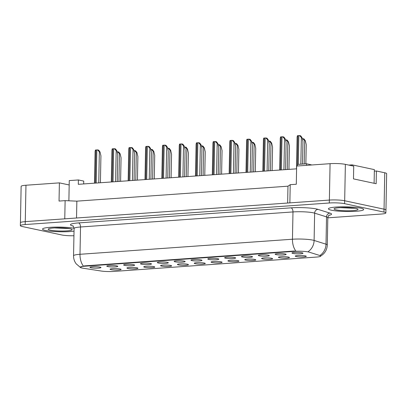 <?xml version="1.0" encoding="UTF-8"?>
<svg xmlns="http://www.w3.org/2000/svg" width="407" height="407" viewBox="0 0 407 407"><rect width="100%" height="100%" fill="white"/><g stroke="black" fill="none" stroke-linecap="round" stroke-linejoin="round"><path stroke-width="0.61" d="M136.986 267.821A5.51 0.728 1.1 0 1 137.922 268.193A5.51 0.728 1.1 0 1 134.249 268.864A5.51 0.728 1.1 0 1 127.869 268.467A5.51 0.728 1.1 0 1 126.938 267.979A5.51 0.728 1.1 0 1 131.029 267.414A5.51 0.728 1.1 0 1 136.986 267.821M153.821 266.626A5.51 0.728 1.1 0 1 154.752 266.997A5.51 0.728 1.1 0 1 151.083 267.674A5.51 0.728 1.1 0 1 144.704 267.272A5.51 0.728 1.1 0 1 143.773 266.788A5.51 0.728 1.1 0 1 147.863 266.219A5.51 0.728 1.1 0 1 153.821 266.626M170.655 265.435A5.51 0.728 1.1 0 1 171.586 265.802A5.51 0.728 1.1 0 1 167.918 266.478A5.51 0.728 1.1 0 1 161.538 266.081A5.51 0.728 1.1 0 1 160.607 265.593A5.51 0.728 1.1 0 1 164.698 265.023A5.51 0.728 1.1 0 1 170.655 265.435M187.49 264.24A5.51 0.728 1.1 0 1 188.421 264.611A5.51 0.728 1.1 0 1 184.753 265.288A5.51 0.728 1.1 0 1 178.373 264.886A5.51 0.728 1.1 0 1 177.442 264.397A5.51 0.728 1.1 0 1 181.532 263.833A5.51 0.728 1.1 0 1 187.49 264.24M204.324 263.049A5.51 0.728 1.1 0 1 205.255 263.415A5.51 0.728 1.1 0 1 201.587 264.092A5.51 0.728 1.1 0 1 195.207 263.695A5.51 0.728 1.1 0 1 194.276 263.207A5.51 0.728 1.1 0 1 198.367 262.637A5.51 0.728 1.1 0 1 204.324 263.049M221.159 261.854A5.51 0.728 1.1 0 1 222.09 262.225A5.51 0.728 1.1 0 1 218.422 262.897A5.51 0.728 1.1 0 1 212.042 262.5A5.51 0.728 1.1 0 1 211.111 262.011A5.51 0.728 1.1 0 1 215.201 261.447A5.51 0.728 1.1 0 1 221.159 261.854M237.993 260.658A5.51 0.728 1.1 0 1 238.924 261.029A5.51 0.728 1.1 0 1 235.251 261.706A5.51 0.728 1.1 0 1 228.876 261.304A5.51 0.728 1.1 0 1 227.945 260.821A5.51 0.728 1.1 0 1 232.036 260.251A5.51 0.728 1.1 0 1 237.993 260.658M254.823 259.468A5.51 0.728 1.1 0 1 255.759 259.839A5.51 0.728 1.1 0 1 252.086 260.511A5.51 0.728 1.1 0 1 245.711 260.114A5.51 0.728 1.1 0 1 244.78 259.625A5.51 0.728 1.1 0 1 248.87 259.061A5.51 0.728 1.1 0 1 254.823 259.468M271.657 258.272A5.51 0.728 1.1 0 1 272.593 258.643A5.51 0.728 1.1 0 1 268.92 259.32A5.51 0.728 1.1 0 1 262.546 258.918A5.51 0.728 1.1 0 1 261.615 258.43A5.51 0.728 1.1 0 1 265.705 257.865A5.51 0.728 1.1 0 1 271.657 258.272M288.492 257.082A5.51 0.728 1.1 0 1 289.428 257.448A5.51 0.728 1.1 0 1 285.755 258.124A5.51 0.728 1.1 0 1 279.375 257.728A5.51 0.728 1.1 0 1 278.444 257.239A5.51 0.728 1.1 0 1 282.539 256.669A5.51 0.728 1.1 0 1 288.492 257.082M305.326 255.886A5.51 0.728 1.1 0 1 306.262 256.257A5.51 0.728 1.1 0 1 302.589 256.929A5.51 0.728 1.1 0 1 296.21 256.532A5.51 0.728 1.1 0 1 295.279 256.044A5.51 0.728 1.1 0 1 299.369 255.479A5.51 0.728 1.1 0 1 305.326 255.886M120.151 269.012A5.51 0.728 1.1 0 1 121.088 269.383A5.51 0.728 1.1 0 1 117.414 270.06A5.51 0.728 1.1 0 1 111.035 269.658A5.51 0.728 1.1 0 1 110.104 269.175A5.51 0.728 1.1 0 1 114.194 268.605A5.51 0.728 1.1 0 1 120.151 269.012M116.86 265.913A5.51 0.728 1.1 0 1 117.791 266.285A5.51 0.728 1.1 0 1 114.123 266.956A5.51 0.728 1.1 0 1 107.743 266.56A5.51 0.728 1.1 0 1 106.812 266.071A5.51 0.728 1.1 0 1 110.902 265.506A5.51 0.728 1.1 0 1 116.86 265.913M133.694 264.718A5.51 0.728 1.1 0 1 134.625 265.089A5.51 0.728 1.1 0 1 130.957 265.766A5.51 0.728 1.1 0 1 124.578 265.364A5.51 0.728 1.1 0 1 123.647 264.881A5.51 0.728 1.1 0 1 127.737 264.311A5.51 0.728 1.1 0 1 133.694 264.718M150.529 263.527A5.51 0.728 1.1 0 1 151.46 263.894A5.51 0.728 1.1 0 1 147.792 264.57A5.51 0.728 1.1 0 1 141.412 264.174A5.51 0.728 1.1 0 1 140.481 263.685A5.51 0.728 1.1 0 1 144.571 263.115A5.51 0.728 1.1 0 1 150.529 263.527M167.363 262.332A5.51 0.728 1.1 0 1 168.295 262.703A5.51 0.728 1.1 0 1 164.626 263.38A5.51 0.728 1.1 0 1 158.247 262.978A5.51 0.728 1.1 0 1 157.316 262.49A5.51 0.728 1.1 0 1 161.406 261.925A5.51 0.728 1.1 0 1 167.363 262.332M184.198 261.141A5.51 0.728 1.1 0 1 185.129 261.508A5.51 0.728 1.1 0 1 181.461 262.184A5.51 0.728 1.1 0 1 175.081 261.787A5.51 0.728 1.1 0 1 174.15 261.299A5.51 0.728 1.1 0 1 178.241 260.729A5.51 0.728 1.1 0 1 184.198 261.141M201.033 259.946A5.51 0.728 1.1 0 1 201.964 260.317A5.51 0.728 1.1 0 1 198.29 260.989A5.51 0.728 1.1 0 1 191.916 260.592A5.51 0.728 1.1 0 1 190.985 260.104A5.51 0.728 1.1 0 1 195.075 259.539A5.51 0.728 1.1 0 1 201.033 259.946M217.862 258.75A5.51 0.728 1.1 0 1 218.798 259.122A5.51 0.728 1.1 0 1 215.125 259.798A5.51 0.728 1.1 0 1 208.75 259.396A5.51 0.728 1.1 0 1 207.819 258.913A5.51 0.728 1.1 0 1 211.91 258.343A5.51 0.728 1.1 0 1 217.862 258.75M234.697 257.56A5.51 0.728 1.1 0 1 235.633 257.931A5.51 0.728 1.1 0 1 231.959 258.603A5.51 0.728 1.1 0 1 225.585 258.206A5.51 0.728 1.1 0 1 224.654 257.717A5.51 0.728 1.1 0 1 228.744 257.153A5.51 0.728 1.1 0 1 234.697 257.56M251.531 256.364A5.51 0.728 1.1 0 1 252.467 256.736A5.51 0.728 1.1 0 1 248.794 257.412A5.51 0.728 1.1 0 1 242.414 257.01A5.51 0.728 1.1 0 1 241.483 256.527A5.51 0.728 1.1 0 1 245.579 255.957A5.51 0.728 1.1 0 1 251.531 256.364M268.366 255.174A5.51 0.728 1.1 0 1 269.302 255.54A5.51 0.728 1.1 0 1 265.629 256.217A5.51 0.728 1.1 0 1 259.249 255.82A5.51 0.728 1.1 0 1 258.318 255.331A5.51 0.728 1.1 0 1 262.408 254.762A5.51 0.728 1.1 0 1 268.366 255.174M285.2 253.978A5.51 0.728 1.1 0 1 286.136 254.35A5.51 0.728 1.1 0 1 282.463 255.021A5.51 0.728 1.1 0 1 276.083 254.624A5.51 0.728 1.1 0 1 275.152 254.136A5.51 0.728 1.1 0 1 279.243 253.571A5.51 0.728 1.1 0 1 285.2 253.978M302.035 252.783A5.51 0.728 1.1 0 1 302.971 253.154A5.51 0.728 1.1 0 1 299.298 253.831A5.51 0.728 1.1 0 1 292.918 253.429A5.51 0.728 1.1 0 1 291.987 252.945A5.51 0.728 1.1 0 1 296.077 252.376A5.51 0.728 1.1 0 1 302.035 252.783M100.025 267.104A5.51 0.728 1.1 0 1 100.961 267.475A5.51 0.728 1.1 0 1 97.288 268.152A5.51 0.728 1.1 0 1 90.909 267.755A5.51 0.728 1.1 0 1 89.978 267.267A5.51 0.728 1.1 0 1 94.068 266.697A5.51 0.728 1.1 0 1 100.025 267.104M294.561 251.343L84.529 266.234A9.916 1.313 -178.9 0 0 80.184 267.231A9.916 1.313 -178.9 0 0 81.893 268.004A9.916 1.313 -178.9 0 0 82.982 268.203L101.165 271.021A9.916 1.313 1.1 0 0 113.843 271.433L316.371 257.076A9.916 1.313 -178.9 0 0 320.721 256.074A9.916 1.313 -178.9 0 0 319.856 255.52L309.172 252.167A9.916 1.313 1.1 0 0 294.561 251.343L294.566 250.987M68.88 200.804L69.185 184.961L59.391 182.87L25.967 185.236A11.02 1.455 -178.9 0 0 21.133 186.35L20.436 222.639M385.953 210.032L386.65 173.636A11.02 1.455 -178.9 0 0 384.752 172.777L376.399 170.991L376.154 183.73L353.479 178.882L353.724 166.142L345.375 164.357A11.02 1.455 -178.9 0 0 330.072 163.68L296.647 166.046L296.301 184.249L290.222 184.676L289.87 202.874L329.375 200.076A11.02 1.455 -178.9 0 1 344.678 200.753L384.05 209.173A11.02 1.455 -178.9 0 1 385.953 210.032A11.02 1.455 -178.9 0 1 385.917 210.139M376.399 170.991L374.338 171.138M296.596 168.839L78.302 184.315L78.383 179.95L83.745 181.095L83.689 183.933M290.222 184.676L287.973 186.187L76.852 201.155L76.526 217.999M76.852 201.155L65.12 200.636L64.769 218.834L25.27 221.637A11.02 1.455 -178.9 0 0 25.239 221.637A11.02 1.455 -178.9 0 0 20.406 222.746L20.35 225.661A11.02 1.455 -178.9 0 0 22.248 226.516L61.625 234.941A11.02 1.455 -178.9 0 0 73.937 235.75M287.973 186.187L287.652 203.032M65.12 200.636L59.04 201.068L59.391 182.87M297.38 165.995L297.41 164.423L306.527 163.777L306.496 165.349M69.185 184.961L69.266 180.596L78.383 179.95M306.527 163.777L311.884 164.967M45.584 230.469A17.628 2.33 -178.9 0 0 74.028 231.14A17.628 2.33 -178.9 0 1 45.584 230.469A17.628 2.33 -178.9 0 1 42.542 229.1A17.628 2.33 -178.9 0 0 45.584 230.469M331.461 210.205A17.628 2.33 -178.9 0 0 351.2 211.498A17.628 2.33 -178.9 0 0 363.67 209.508A17.628 2.33 -178.9 0 0 360.633 208.135A17.628 2.33 -178.9 0 0 340.893 206.842A17.628 2.33 -178.9 0 0 328.418 208.832A17.628 2.33 -178.9 0 0 331.461 210.205A17.628 2.33 -178.9 0 0 351.2 211.498A17.628 2.33 -178.9 0 0 363.67 209.508A17.628 2.33 -178.9 0 0 360.633 208.135A17.628 2.33 -178.9 0 0 340.893 206.842A17.628 2.33 -178.9 0 0 328.418 208.832A17.628 2.33 -178.9 0 0 331.461 210.205M80.154 267.19L84.508 265.878L294.536 250.987M350.905 208.186A14.693 1.943 -178.9 0 0 353.53 208.074M65.028 228.449A14.693 1.943 -178.9 0 0 67.654 228.342M327.813 217.831L381.033 214.057A11.02 1.455 -178.9 0 0 385.867 212.947L385.922 210.032A11.02 1.455 -178.9 0 0 384.02 209.178L344.648 200.753A11.02 1.455 -178.9 0 0 329.344 200.076L25.239 221.637L25.183 224.547A11.02 1.455 -178.9 0 0 20.35 225.661M74.074 228.266A17.628 2.33 -178.9 0 0 54.467 227.121A17.628 2.33 -178.9 0 0 42.542 229.1A17.628 2.33 -178.9 0 1 54.467 227.121A17.628 2.33 -178.9 0 1 74.074 228.266M385.867 212.947A11.02 1.455 -178.9 0 0 383.964 212.088L344.592 203.668A11.02 1.455 -178.9 0 0 329.288 202.991L25.183 224.547M100.036 151.994L99.349 151.847L97.527 149.888L98.677 150.132L100.036 151.994L100.926 155.835L100.412 182.748M94.485 183.17L95.09 151.455L95.401 150.041L97.527 149.888M120.162 153.902L119.475 153.754L117.654 151.796L118.803 152.04L120.162 153.902L121.057 157.743L120.604 181.319M117.104 151.811L117.654 151.796M50.259 230.138A11.976 1.582 -178.9 0 0 64.428 230.998A11.976 1.582 -178.9 0 0 72.039 229.451A11.976 1.582 -178.9 0 0 70.075 228.734A11.976 1.582 -178.9 0 0 57.443 227.844A11.976 1.582 -178.9 0 0 48.306 228.999A11.976 1.582 -178.9 0 0 50.259 230.138M54.604 227.93L69.475 228.617M68.574 228.464L57.112 227.849M336.136 209.87A11.976 1.582 -178.9 0 0 350.305 210.729A11.976 1.582 -178.9 0 0 357.916 209.188A11.976 1.582 -178.9 0 0 355.952 208.465A11.976 1.582 -178.9 0 0 343.32 207.575A11.976 1.582 -178.9 0 0 334.183 208.73A11.976 1.582 -178.9 0 0 336.136 209.87M340.481 207.662L355.352 208.348M348.824 165.094L352.106 164.86L374.369 169.622L374.104 183.292M354.451 208.201L342.989 207.58M352.086 165.791L352.106 164.86M116.87 150.799L116.183 150.651L114.362 148.692L115.512 148.942L116.87 150.799L117.76 154.645L117.247 181.558M111.32 181.975L111.925 150.259L112.235 148.845L114.362 148.692M133.705 149.603L133.018 149.461L131.196 147.502L132.346 147.746L133.705 149.603L134.595 153.449L134.081 180.362M128.149 180.784L128.76 149.069L129.07 147.649L131.196 147.502M150.539 148.413L149.852 148.265L148.031 146.306L149.181 146.556L150.539 148.413L151.429 152.259L150.916 179.166M144.984 179.589L145.594 147.873L145.904 146.459L148.031 146.306M167.374 147.217L166.687 147.069L164.866 145.116L166.015 145.36L167.374 147.217L168.264 151.063L167.75 177.976M161.818 178.393L162.429 146.683L162.739 145.263L164.866 145.116M136.996 152.706L136.309 152.559L134.488 150.6L135.638 150.849L136.996 152.706L137.887 156.553L137.439 180.123M133.939 150.615L134.488 150.6M153.831 151.511L153.144 151.363L151.323 149.41L152.472 149.654L153.831 151.511L154.721 155.357L154.268 178.932M150.773 149.425L151.323 149.41M170.665 150.32L169.978 150.173L168.157 148.214L169.307 148.463L170.665 150.32L171.556 154.167L171.103 177.737M167.608 148.229L168.157 148.214M184.208 146.027L183.521 145.879L181.7 143.92L182.85 144.164L184.208 146.027L185.099 149.868L184.585 176.78M178.653 177.203L179.263 145.487L179.573 144.073L181.7 143.92M201.043 144.831L200.356 144.683L198.535 142.725L199.684 142.974L201.043 144.831L201.933 148.677L201.414 175.59M195.487 176.007L196.098 144.292L196.403 142.877L198.535 142.725M217.877 143.635L217.185 143.493L215.364 141.534L216.519 141.778L217.877 143.635L218.768 147.482L218.249 174.394M212.322 174.817L212.932 143.101L213.237 141.682L215.364 141.534M187.5 149.125L186.813 148.977L184.992 147.024L186.141 147.268L187.5 149.125L188.39 152.971L187.937 176.541M184.442 147.039L184.992 147.024M204.334 147.934L203.648 147.787L201.826 145.828L202.976 146.072L204.334 147.934L205.225 151.775L204.772 175.351M201.277 145.843L201.826 145.828M221.169 146.739L220.482 146.591L218.661 144.633L219.811 144.882L221.169 146.739L222.059 150.585L221.606 174.155M218.111 144.648L218.661 144.633M234.707 142.445L234.02 142.297L232.199 140.339L233.353 140.588L234.707 142.445L235.602 146.291L235.083 173.199M229.156 173.621L229.767 141.906L230.072 140.491L232.199 140.339M251.541 141.249L250.854 141.102L249.033 139.148L250.188 139.392L251.541 141.249L252.437 145.096L251.918 172.008M245.991 172.426L246.601 140.715L246.907 139.296L249.033 139.148M268.376 140.059L267.689 139.911L265.868 137.953L267.017 138.197L268.376 140.059L269.271 143.905L268.752 170.813M262.825 171.235L263.431 139.52L263.741 138.105L265.868 137.953M285.21 138.863L284.524 138.716L282.702 136.762L283.852 137.006L285.21 138.863L286.106 142.709L285.587 169.622M279.66 170.04L280.265 138.324L280.576 136.91L282.702 136.762M302.045 137.673L301.358 137.525L299.537 135.567L300.687 135.811L302.045 137.673L302.935 141.514L302.503 164.062M296.494 168.849L297.1 137.134L297.41 135.719L299.537 135.567M238.003 145.543L237.317 145.401L235.495 143.442L236.645 143.686L238.003 145.543L238.894 149.389L238.441 172.965M234.946 143.457L235.495 143.442M254.838 144.353L254.146 144.205L252.325 142.247L253.48 142.496L254.838 144.353L255.728 148.199L255.275 171.769M251.78 142.262L252.325 142.247M271.667 143.157L270.981 143.01L269.159 141.056L270.314 141.3L271.667 143.157L272.563 147.003L272.11 170.579M268.61 141.071L269.159 141.056M288.502 141.967L287.815 141.819L285.994 139.86L287.149 140.105L288.502 141.967L289.397 145.813L288.945 169.383M285.444 139.876L285.994 139.86M305.336 140.771L304.65 140.624L302.828 138.665L303.978 138.914L305.336 140.771L306.232 144.617L305.861 163.823M302.279 138.685L302.828 138.665M345.375 164.357L344.678 200.753M330.072 163.68L329.375 200.076M384.752 172.777L384.05 209.173M25.967 185.236L25.27 221.637M84.529 266.234L84.539 265.873M73.092 226.068A18.361 2.427 1.1 0 1 78.531 222.909L290.99 207.845A3.673 2.05 -94.1 0 1 292.984 211.93L80.52 226.989A14.693 1.943 -178.9 0 0 74.079 228.475C73.519 226.48 73.062 225.585 72.705 225.778M290.99 207.845A18.361 2.427 1.1 0 1 316.493 208.974A18.361 2.427 1.1 0 1 318.05 209.376L329.95 213.11A18.361 2.427 1.1 0 1 328.892 215.344M313.385 212.83A14.693 1.943 -178.9 0 0 292.984 211.93L292.46 239.224A14.693 1.943 1.1 0 1 312.861 240.125A14.693 1.943 1.1 0 1 314.107 240.445L326.007 244.185A14.693 1.943 1.1 0 1 327.294 245.009L327.818 217.709A14.693 1.943 -178.9 0 0 326.531 216.885L314.631 213.151A14.693 1.943 -178.9 0 0 313.385 212.83M295.813 250.977A12.856 7.178 -94.1 0 1 292.46 239.224L79.996 254.289A12.856 7.178 85.9 0 0 83.354 266.041M320.284 255.214A12.856 11.615 -72.6 0 0 326.007 244.185L326.531 216.885A3.673 3.317 107.4 0 1 329.95 213.11M308.323 251.521A12.856 11.615 -72.6 0 0 314.107 240.445L314.631 213.151A3.673 3.317 107.4 0 1 318.05 209.376M80.281 267.348L76.201 263.843C74.41 261.452 73.525 258.76 73.555 255.769A14.693 1.943 1.1 0 1 79.996 254.289L80.52 226.989A3.673 2.05 -94.1 0 0 78.531 222.909M329.288 202.991L329.344 200.076M344.592 203.668L344.648 200.753M383.964 212.088L384.02 209.178M95.925 149.98L95.284 183.114M96.835 149.913L96.2 183.048M99.349 151.847L98.753 182.865M119.475 153.754L118.946 181.436M59.096 228.078A14.693 1.943 -178.9 0 0 65.1 228.088M65.934 228.475A15.059 1.989 -178.9 0 0 67.954 228.378M351.806 208.206A15.059 1.989 -178.9 0 0 353.831 208.114M112.754 148.784L112.118 181.919M113.67 148.718L113.034 181.853M116.183 150.651L115.588 181.675M129.589 147.588L128.953 180.723M130.505 147.527L129.864 180.662M133.018 149.461L132.423 180.479M146.423 146.398L145.787 179.533M147.334 146.332L146.698 179.467M149.852 148.265L149.257 179.289M163.258 145.202L162.622 178.337M164.169 145.136L163.533 178.276M166.687 147.069L166.092 178.093M136.309 152.559L135.78 180.24M153.144 151.363L152.61 179.049M169.978 150.173L169.444 177.854M180.092 144.012L179.456 177.147M181.003 143.946L180.367 177.081M183.521 145.879L182.926 176.897M196.927 142.816L196.291 175.951M197.838 142.75L197.202 175.885M200.356 144.683L199.756 175.707M213.761 141.621L213.126 174.756M214.672 141.56L214.036 174.695M217.185 143.493L216.59 174.511M186.813 148.977L186.279 176.663M203.648 147.787L203.113 175.468M220.482 146.591L219.948 174.272M230.596 140.43L229.96 173.565M231.507 140.364L230.871 173.499M234.02 142.297L233.425 173.321M247.431 139.235L246.795 172.37M248.341 139.174L247.705 172.309M250.854 141.102L250.259 172.125M264.265 138.044L263.629 171.179M265.176 137.978L264.54 171.113M267.689 139.911L267.094 170.93M281.1 136.849L280.464 169.984M282.01 136.783L281.374 169.917M284.524 138.716L283.928 169.739M297.929 135.653L297.349 166M298.845 135.592L298.29 164.357M301.358 137.525L300.844 164.179M237.317 145.401L236.782 173.082M254.146 144.205L253.617 171.886M270.981 143.01L270.452 170.696M287.815 141.819L287.286 169.5M304.65 140.624L304.202 163.94M320.34 256.207C324.684 253.765 326.999 250.03 327.294 245.009M73.555 255.769L74.079 228.475M327.818 217.709C328.449 215.741 328.942 214.86 329.294 215.069"/></g></svg>
